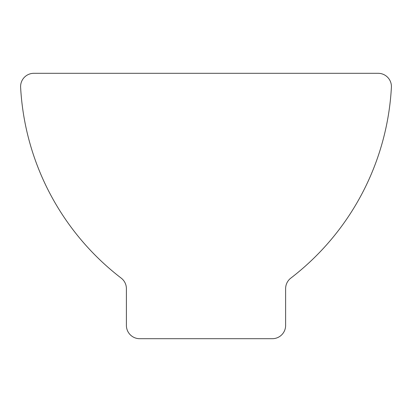 <?xml version="1.0" encoding="UTF-8"?>
<svg xmlns="http://www.w3.org/2000/svg" width="412" height="412" viewBox="0 0 412 412"><rect width="100%" height="100%" fill="white"/><g stroke="black" fill="none" stroke-linecap="round" stroke-linejoin="round"><path stroke-width="0.62" d="M20.6 86.577A13.272 13.272 0 0 0 20.621 87.298A258.226 258.226 0 0 0 121.205 278.126A13.272 13.272 0 0 1 126.396 288.652L126.396 325.423A13.272 13.272 0 0 0 139.663 338.695L272.358 338.695A13.272 13.272 0 0 0 285.624 325.423L285.624 288.652A13.272 13.272 0 0 1 290.815 278.126A258.226 258.226 0 0 0 391.4 87.298A13.272 13.272 0 0 0 378.149 73.305L33.872 73.305A13.272 13.272 0 0 0 20.6 86.577"/></g></svg>
